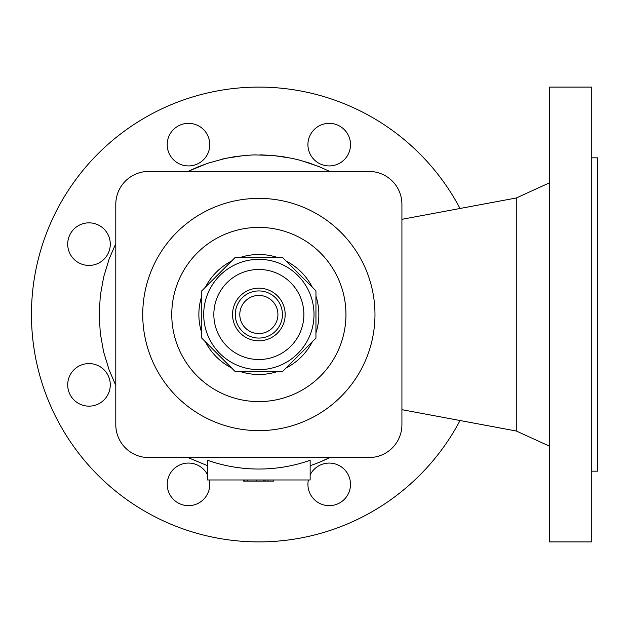 <?xml version="1.0" encoding="UTF-8"?>
<svg xmlns="http://www.w3.org/2000/svg" width="629" height="629" viewBox="0 0 629 629"><rect width="100%" height="100%" fill="white"/><g stroke="black" fill="none" stroke-linecap="round" stroke-linejoin="round"><path stroke-width="0.94" d="M268.04 479.974L268.04 481.099L273.796 481.099L273.796 479.974M268.04 481.099L265.123 481.099L265.123 479.974M244.697 479.974L244.697 481.099L247.677 481.099L247.677 479.974M247.677 481.099L256.624 481.099L256.624 479.974M263.48 481.099L256.624 481.099M244.697 481.099L243.627 481.099L243.627 479.974M244.595 481.099L244.595 479.974M265.123 481.099L264.903 479.974M264.903 481.099L263.889 481.099L263.889 479.974M263.889 481.099L263.795 479.974M460.035 420.518A227.407 227.407 0 0 1 31.45 314.5A227.407 227.407 0 0 1 460.035 208.482M401.923 409.683L516.267 431.007L516.267 197.993L549.361 182.897M591.747 314.5L591.747 87.093L549.361 87.093L549.361 541.907L591.747 541.907L591.747 314.5M591.747 471.168L597.55 471.168L597.55 157.832L591.747 157.832M99.185 314.5L100.302 333.307L103.636 351.925L109.147 370.009L115.791 385.396L109.147 370.009L103.636 351.925L100.302 333.307L99.185 314.5L100.318 295.559L103.667 276.949L109.194 258.865L115.791 243.604M210.338 162.384L198.505 166.677L187.961 171.434L207.696 163.249L225.937 158.264L244.634 155.465L254.077 154.899L272.978 155.457L291.683 158.241L300.874 160.458L318.793 166.504L329.753 171.434M310.144 474.911A21.292 21.292 0 0 1 350.51 484.369A21.292 21.292 0 0 1 329.219 505.653A21.292 21.292 0 0 1 308.383 479.974M209.331 479.974A21.292 21.292 0 0 1 188.496 505.653A21.292 21.292 0 0 1 183.637 463.636A21.292 21.292 0 0 1 207.57 474.911M67.704 384.862A21.292 21.292 0 0 1 88.996 363.57A21.292 21.292 0 0 1 110.279 384.862A21.292 21.292 0 0 1 88.996 406.153A21.292 21.292 0 0 1 67.704 384.862M110.279 244.138A21.292 21.292 0 0 1 88.996 265.43A21.292 21.292 0 0 1 67.704 244.138A21.292 21.292 0 0 1 88.996 222.847A21.292 21.292 0 0 1 110.279 244.138M209.787 144.631A21.292 21.292 0 0 1 188.496 165.922A21.292 21.292 0 0 1 167.204 144.631A21.292 21.292 0 0 1 188.496 123.347A21.292 21.292 0 0 1 209.787 144.631M307.927 144.631A21.292 21.292 0 0 1 329.219 123.347A21.292 21.292 0 0 1 350.51 144.631A21.292 21.292 0 0 1 329.219 165.922A21.292 21.292 0 0 1 307.927 144.631M222.469 159.035L234.837 156.645L247.346 155.245M259.934 154.836L272.514 155.418L285 156.983M297.336 159.538L309.421 163.053L321.199 167.503M310.144 479.974L207.57 479.974L207.57 460.279A154.537 154.537 0 0 0 310.144 460.279L310.144 479.974M401.923 204.331A32.905 32.905 0 0 0 369.026 171.434L148.688 171.434A32.905 32.905 0 0 0 115.791 204.331L115.791 424.669A32.905 32.905 0 0 0 148.688 457.566L369.026 457.566A32.905 32.905 0 0 0 401.923 424.669L401.923 204.331M374.978 314.5A116.121 116.121 0 0 0 258.857 198.379A116.121 116.121 0 0 0 142.736 314.5A116.121 116.121 0 0 0 258.857 430.621A116.121 116.121 0 0 0 374.978 314.5A116.121 116.121 0 0 0 258.857 198.379A116.121 116.121 0 0 0 142.736 314.5A116.121 116.121 0 0 0 258.857 430.621A116.121 116.121 0 0 0 374.978 314.5M315.947 332.938A59.999 59.999 0 0 0 315.947 296.062M312.267 287.17A59.999 59.999 0 0 0 286.187 261.09M277.295 257.41A59.999 59.999 0 0 0 240.42 257.41M231.527 261.09A59.999 59.999 0 0 0 205.447 287.17M201.767 296.062A59.999 59.999 0 0 0 201.767 332.938M205.447 341.83A59.999 59.999 0 0 0 231.527 367.91M240.42 371.59A59.999 59.999 0 0 0 277.295 371.59M286.187 367.91A59.999 59.999 0 0 0 312.267 341.83M315.947 338.15L315.947 290.85L282.507 257.41L235.207 257.41L201.767 290.85L201.767 338.15L235.207 371.59L282.507 371.59L315.947 338.15M314.013 314.5A55.155 55.155 0 0 0 258.857 259.345A55.155 55.155 0 0 0 203.702 314.5A55.155 55.155 0 0 0 258.857 369.655A55.155 55.155 0 0 0 314.013 314.5A55.155 55.155 0 0 0 258.857 259.345A55.155 55.155 0 0 0 203.702 314.5A55.155 55.155 0 0 0 258.857 369.655A55.155 55.155 0 0 0 314.013 314.5M235.285 314.5A23.572 23.572 0 0 0 258.857 338.072A23.572 23.572 0 0 0 282.429 314.5A23.572 23.572 0 0 0 258.857 290.928A23.572 23.572 0 0 0 235.285 314.5M239.791 314.5A19.067 19.067 0 0 0 258.857 333.567A19.067 19.067 0 0 0 277.924 314.5A19.067 19.067 0 0 0 258.857 295.433A19.067 19.067 0 0 0 239.791 314.5M207.57 465.712L187.961 457.566L207.57 465.712M329.753 457.566A159.672 159.672 0 0 1 310.144 465.712A159.672 159.672 0 0 0 329.753 457.566L321.191 461.497L329.753 457.566M345.95 314.5A87.093 87.093 0 0 0 258.857 227.407A87.093 87.093 0 0 0 171.764 314.5A87.093 87.093 0 0 0 258.857 401.593A87.093 87.093 0 0 0 345.95 314.5M303.878 314.5A45.021 45.021 0 0 0 258.857 269.479A45.021 45.021 0 0 0 213.836 314.5A45.021 45.021 0 0 0 258.857 359.521A45.021 45.021 0 0 0 303.878 314.5M232.533 314.5A26.324 26.324 0 0 0 258.857 340.824A26.324 26.324 0 0 0 285.181 314.5A26.324 26.324 0 0 0 258.857 288.176A26.324 26.324 0 0 0 232.533 314.5M401.923 219.317L516.267 197.993M516.267 431.007L549.361 446.103"/></g></svg>
